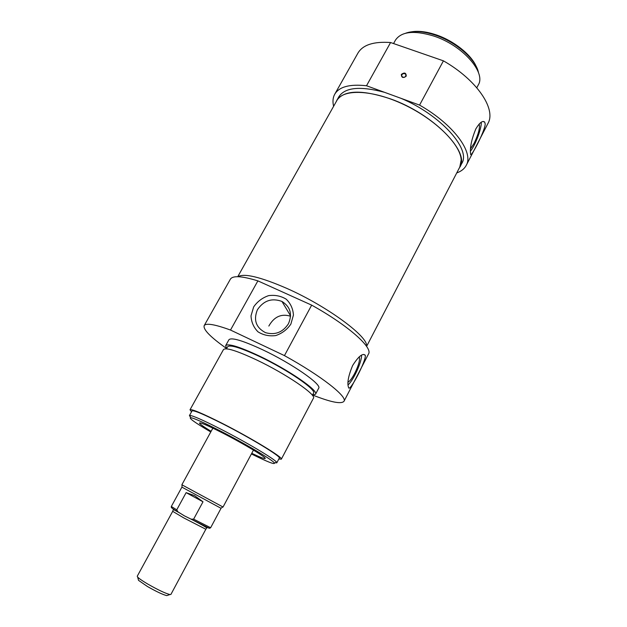 <?xml version="1.0" encoding="UTF-8"?>
<svg xmlns="http://www.w3.org/2000/svg" width="627" height="627" viewBox="0 0 627 627"><rect width="100%" height="100%" fill="white"/><g stroke="black" fill="none" stroke-linecap="round" stroke-linejoin="round"><path stroke-width="0.94" d="M481.23 122.226C481.849 127.877 475.274 145.456 470.438 151.193M479.067 124.122L479.279 124.373C480.031 128.151 478.299 134.484 474.09 143.364L470.579 148.693M470.446 152.651C470.078 146.467 471.857 138.591 475.775 129.005C479.624 122.61 482.594 120.306 484.695 122.085L485.243 124.13C484.381 132.61 470.305 158.537 470.673 154.281L470.446 152.651M476.246 66.525C471.19 54.565 453.595 40.583 435.812 34.728C426.673 31.711 418.734 30.715 411.986 31.75M405.544 33.262C413.028 30.504 422.864 31.091 435.067 35.049C456.119 41.915 476.269 59.69 478.503 72.748M401.797 74.785C403.263 73.202 404.642 73.163 405.951 74.652C405.606 77.489 404.196 78.069 401.727 76.384L401.797 74.785M401.351 74.386C401.452 77.756 403.083 78.344 406.241 76.133C406.139 72.763 404.509 72.183 401.351 74.386M459.058 168.459L461.833 163.349C471.159 149.226 440.805 115 401.061 98.353L419.565 105.101C453.721 124.522 474.028 152.526 466.229 165.371L487.947 123.456C496.427 109.255 477.131 80.107 443.43 60.843L390.582 42.526C373.645 41.335 362.751 44.878 357.907 53.146L334.716 94.254C339.129 86.753 349.725 83.916 366.513 85.75L390.582 42.526M366.513 85.75L401.061 98.353M443.43 60.843L419.565 105.101M459.897 167.072C470.242 152.071 433.171 113.816 390.605 98.925C361.92 89.434 343.972 89.951 336.754 100.492L336.08 101.911M336.754 100.492L338.815 96.84C344.913 87.349 360.164 85.852 384.57 92.334M476.802 87.756L478.268 84.974C486.34 72.513 462.428 45.215 433.712 36.029C414.032 30.12 401.272 31.499 395.425 40.183L393.552 43.561M466.229 165.371C464.403 168.812 461.237 171.328 456.73 172.934M333.611 106.308C332.49 101.676 332.859 97.663 334.716 94.254M147.823 584.09C142.517 580.955 139.131 578.627 137.674 577.114L137.242 576.237L172.691 511.334L183.742 517.894L205.828 529.251L170.905 594.435L169.933 594.553C165.387 593.393 158.012 589.905 147.823 584.09M138.293 579.458L138.528 580.351L147.408 586.488C156.295 591.559 162.746 594.608 166.751 595.611L167.636 595.313M184.409 515.864L177.943 511.859L176.743 509.845L186.125 492.634L202.999 501.796L193.625 519.164L191.094 519.148L184.409 515.864M186.125 492.634L194.535 495.604L202.999 501.796M220.923 508.231L182.01 487.195M253.465 450.092L223.04 507.024L195.867 492.36L181.869 484.765L212.867 428.139M226.504 348.44C210.531 337.154 203.085 329.567 204.159 325.672C205.93 322.842 214.708 324.3 230.501 330.045L284.446 355.611C321.236 375.871 347.624 396.711 343.996 401.28C341.354 404.337 330.931 402.26 312.708 395.057M226.621 348.596L225.657 345.634L228.941 339.724C231.441 337.193 242.633 340.516 262.509 349.701C291.751 363.409 322.254 384.657 318.673 388.238L315.522 394.226L312.52 395.049M343.996 401.28L368.535 353.934C373.041 347.617 347.922 325.233 311.666 305.137L257.877 280.872C241.857 275.951 232.688 275.402 230.36 279.219L204.159 325.672M225.657 345.634C228.087 343.228 239.24 346.653 259.123 355.909C288.365 369.711 319.01 390.833 315.522 394.226M226.48 348.839L227.648 346.747C229.976 344.45 240.643 347.726 259.649 356.575C287.558 369.758 316.823 389.916 313.508 393.168L312.387 395.3M191.525 411.806L190.005 409.784L223.463 349.584C225.845 347.264 236.975 350.759 256.858 360.063C286.108 373.927 316.839 394.955 313.422 398.223L281.343 459.176L278.819 459.011M190.005 409.784C191.635 408.843 202.396 413.381 222.287 423.397C251.599 438.257 283.757 457.89 281.343 459.176M189.425 415.591L192.027 410.904C193.602 410.003 203.893 414.345 222.906 423.923C250.878 438.108 281.594 456.848 279.305 458.086L276.797 462.836L276.64 462.303C275.284 459.45 246.043 442.027 220.218 428.852C203.344 420.278 193.249 415.803 189.95 415.435L189.425 415.591L190.381 416.986M276.17 289.125L292.895 296.673M237.931 276.711C243.997 273.019 260.276 276.899 286.758 288.365C327.412 306.274 369.138 337.302 366.481 346.253M230.501 330.045L257.877 280.872M311.666 305.137L284.446 355.611M365.306 355.321C366.466 360.212 349.458 393.082 348.588 387.541L348.534 387.423C346.974 383.128 348.353 375.816 352.664 365.463C358.55 356.277 362.751 352.868 365.275 355.25L365.306 355.321M290.873 324.088L293.436 315.067C293.036 308.797 290.638 303.499 286.218 299.189C280.912 295.96 275.034 294.776 268.575 295.646C262.36 297.794 257.391 301.548 253.661 306.916L251.019 315.82C251.309 322.066 253.621 327.396 257.971 331.801C263.269 335.147 269.202 336.409 275.762 335.563C282.095 333.392 287.135 329.567 290.873 324.088M288.428 323.775C282.753 332.373 275.12 335.335 265.519 332.663C255.996 327.662 253.292 320.029 257.399 309.769C263.669 300.529 271.859 297.747 281.962 301.446C290.372 306.752 292.527 314.198 288.428 323.775M290.56 316.227C281.343 313.422 274.101 316.698 268.842 326.048M275.088 462.797L276.797 462.836M210.774 431.972C195.428 422.927 188.696 418.154 190.569 417.653C193.774 418.06 203.532 422.41 219.834 430.71C244.781 443.454 273.051 460.257 274.438 463.008C275.073 464.866 267.392 461.848 251.403 453.948M251.756 453.297C259.319 456.911 263.716 458.666 264.962 458.564C268.27 458.603 244.53 444.19 222.718 433.045C207.466 425.31 199.723 422.018 199.488 423.162C200.099 424.26 203.979 426.987 211.127 431.329M348.016 382.243C349.944 381.083 352.194 378.081 354.764 373.237C358.542 365.533 360.07 360.133 359.342 357.029L359.208 356.802M348.024 384.915C353.542 380.197 361.975 361.63 361.544 355.141M366.591 346.41L459.803 167.033L461.174 159.909C460.641 144.539 435.404 119.404 403.866 104.552C372.344 89.575 343.008 88.666 336.848 100.547L237.735 276.711M190.608 518.905L208.901 528.067M191.094 519.148C213.415 531.061 208.909 527.95 210.648 527.722L193.625 519.164M176.743 509.845L171.328 506.467L181.901 487.14M484.695 122.085L483.025 121.481M406.092 75.585L405.951 74.652M166.751 595.611L169.933 594.553M138.528 580.351L137.674 577.114M180.388 513.356C171.273 508.309 174.392 509.955 173.217 509.861L172.691 511.334M205.828 529.251L206.769 527.997C206.142 527.166 200.217 523.858 188.993 518.082M221.033 508.301L210.648 527.722M177.943 511.859C169.854 507.219 171.43 507.455 171.328 506.467M220.908 508.246L222.914 506.961M182.01 487.21L181.987 484.828M290.575 315.851L281.962 301.446M274.438 463.008L276.64 462.303M190.569 417.653L189.95 415.435M199.982 422.857L199.488 423.162M264.947 457.992L264.962 458.564M363.495 354.427L365.275 355.25"/></g></svg>
